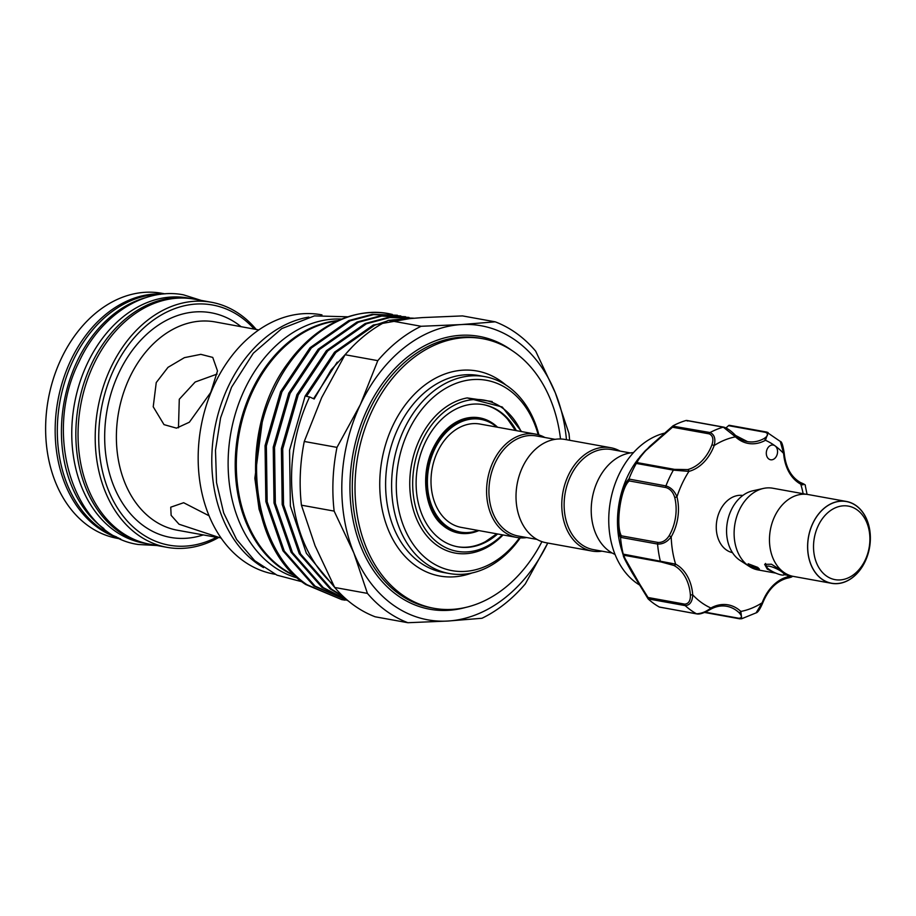<?xml version="1.0" encoding="UTF-8"?>
<svg xmlns="http://www.w3.org/2000/svg" width="916" height="916" viewBox="0 0 916 916"><rect width="100%" height="100%" fill="white"/><g stroke="black" fill="none" stroke-linecap="round" stroke-linejoin="round"><path stroke-width="1.37" d="M103.897 528.589A124.53 92.779 -79.7 0 1 76.91 361.797A124.53 92.779 -79.7 0 1 145.678 297.677M116.733 537.028A124.53 92.779 -79.7 0 1 72.822 361.053A124.53 92.779 -79.7 0 1 160.666 294.288M148.736 544.012A124.53 92.779 -79.7 0 1 147.648 543.829A124.53 92.779 -79.7 0 1 91.348 364.408A124.53 92.779 -79.7 0 1 191.994 298.753A124.53 92.779 -79.7 0 1 193.081 298.96M147.648 543.829L143.56 543.085A124.53 92.779 -79.7 0 1 87.26 363.675A124.53 92.779 -79.7 0 1 187.906 298.009L191.994 298.753M769.177 569.466A9.549 2.153 -154.8 0 0 783.638 575.008A9.549 2.153 -154.8 0 0 781.714 571.733A9.549 2.153 -154.8 0 0 771.696 566.821A9.549 2.153 -154.8 0 0 766.829 567.096A9.549 2.153 -154.8 0 0 769.177 569.466M865.254 559.939A37.361 27.835 100.3 0 0 857.216 509.937A37.361 27.835 100.3 0 0 818.171 525.818A37.361 27.835 100.3 0 0 826.209 575.821A37.361 27.835 100.3 0 0 865.254 559.939M812.836 523.425A41.506 30.926 -79.7 0 1 856.208 505.792A41.506 30.926 -79.7 0 1 865.151 561.348A41.506 30.926 -79.7 0 1 821.767 578.981A41.506 30.926 -79.7 0 1 812.836 523.425M846.395 501.453L808.255 494.56A41.598 30.984 100.3 0 0 774.638 516.487A41.598 30.984 100.3 0 0 793.439 576.416L831.579 583.32A41.598 30.984 100.3 0 0 865.196 561.382A41.598 30.984 100.3 0 0 846.395 501.453A41.598 30.984 100.3 0 0 812.778 523.391A41.598 30.984 100.3 0 0 831.579 583.32M757.738 567.393L759.398 569.065L749.563 565.916L748.132 563.764L757.738 567.393M785.264 573.267L787.176 574.927L784.588 574.698M773.86 572.225L767.276 569.122L764.642 564.325L771.478 564.233L781.978 570.886M775.886 573.153L758.036 569.924A41.506 30.926 -79.7 0 1 749.265 566.397L740.094 560.432A37.064 27.606 -79.7 0 1 731.174 510.178A37.064 27.606 -79.7 0 1 752.689 490.827L763.372 488.446A41.506 30.926 -79.7 0 1 772.818 488.228L806.309 494.285M749.265 566.397A41.506 30.926 -79.7 0 1 739.269 510.12A41.506 30.926 -79.7 0 1 763.372 488.446M732.479 552.634A29.06 21.652 -79.7 0 1 719.873 510.876A29.06 21.652 -79.7 0 1 742.83 495.464M647.921 598.469L623.407 555.657L623.212 554.123A98.791 73.601 -79.7 0 1 620.533 537.52C614.808 526.414 620.579 486.213 628.937 479.045A98.791 73.601 -79.7 0 1 636.219 463.576L639.746 456.97L645.162 450.844L672.997 425.837L672.493 427.222L645.677 450.718C638.841 458.572 636.231 462.569 637.834 462.729L674.531 469.37L687.71 469.587A1.66 1.042 75.1 0 1 688.924 471.397L673.363 470.126A1.66 1.237 -79.7 0 1 674.531 469.37M628.937 479.045L665.921 485.915A98.791 73.601 -79.7 0 1 673.363 470.126L636.311 463.427L637.834 462.729M768.764 446.745A7.477 5.565 100.3 0 0 766.383 454.485A7.477 5.565 100.3 0 0 770.596 459.763A7.477 5.565 100.3 0 0 775.096 458.092A7.477 5.565 100.3 0 0 775.028 445.829A7.477 5.565 100.3 0 0 773.264 445.061A7.477 5.565 100.3 0 0 768.764 446.745M687.71 469.587A40.682 30.308 100.3 0 0 701.942 460.908A40.682 30.308 100.3 0 0 711.972 444.729C713.782 439.176 712.854 435.558 709.19 433.863A1.66 1.237 -79.7 0 1 710.049 432.535C714.434 434.493 715.82 438.821 714.182 445.52A42.342 31.545 -79.7 0 1 703.728 462.362A42.342 31.545 -79.7 0 1 688.924 471.397A88.829 66.181 100.3 0 0 676.958 496.827A1.66 0.573 165.9 0 1 674.68 497.285C673.1 492.121 670.191 488.881 665.966 487.564L629.269 480.923C620.808 487.289 615.323 525.566 621.38 535.826L620.533 537.52M664.73 433.096A80.528 59.998 100.3 0 0 635.418 450.569A80.528 59.998 100.3 0 0 639.78 585.141M673.123 425.768A98.791 73.601 -79.7 0 1 686.084 420.49L687.733 421.017M623.372 555.531L621.655 550.001A80.528 59.998 -79.7 0 1 638.108 459.088L649.467 446.63L672.905 425.917M697.19 613.88A1.66 1.237 -79.7 0 1 696.755 613.903L659.291 607.022A98.791 73.601 -79.7 0 1 648.23 599.007L648.024 597.495L684.721 604.136C688.683 603.804 690.572 600.747 690.389 594.965A40.682 30.308 100.3 0 0 673.936 565.47L661.226 562A1.66 1.237 -79.7 0 1 661.203 561.989L624.529 555.359C623.063 554.134 624.563 557.993 629.006 566.924L648.024 597.495M612.163 553.012L593.442 549.623A50.849 37.888 -79.7 0 1 581.397 544.425A50.849 37.888 -79.7 0 1 567.313 484.381A50.849 37.888 -79.7 0 1 611.545 449.55L630.277 452.939M615.071 554.455A52.51 39.125 -79.7 0 1 609.048 551.008A52.51 39.125 -79.7 0 1 593.282 493.312A52.51 39.125 -79.7 0 1 633.494 452.619M601.949 551.169A52.51 39.125 -79.7 0 1 592.057 551.066A52.51 39.125 -79.7 0 1 579.622 545.684A52.51 39.125 -79.7 0 1 565.069 483.682A52.51 39.125 -79.7 0 1 610.754 447.718A52.51 39.125 -79.7 0 1 620.063 451.096M592.057 551.066L546.279 542.776A52.51 39.125 -79.7 0 1 533.845 537.406A52.51 39.125 -79.7 0 1 519.303 475.404A52.51 39.125 -79.7 0 1 564.977 439.44L610.754 447.718M478.049 530.433A57.284 42.674 -79.7 0 1 460.416 532.093A57.284 42.674 -79.7 0 1 434.528 449.561A57.284 42.674 -79.7 0 1 480.82 419.356A57.284 42.674 -79.7 0 1 496.758 427.085M480.82 419.356L479.457 419.104A57.284 42.674 100.3 0 0 433.165 449.309A57.284 42.674 100.3 0 0 459.053 531.841L460.416 532.093M536.971 539.409L518.238 536.02A50.849 37.888 -79.7 0 1 506.193 530.811A50.849 37.888 -79.7 0 1 492.11 470.767A50.849 37.888 -79.7 0 1 536.352 435.947L555.085 439.337M526.746 537.555A52.51 39.125 -79.7 0 1 516.853 537.452A52.51 39.125 -79.7 0 1 504.418 532.082A52.51 39.125 -79.7 0 1 489.877 470.08A52.51 39.125 -79.7 0 1 535.551 434.115A52.51 39.125 -79.7 0 1 544.86 437.482M516.853 537.452L461.275 527.398A52.51 39.125 -79.7 0 1 448.84 522.017A52.51 39.125 -79.7 0 1 434.287 460.015A52.51 39.125 -79.7 0 1 479.973 424.051L535.551 434.115M496.712 533.81L485.48 541.619A72.227 53.815 -79.7 0 1 457.267 546.703M497.594 427.245A58.544 43.613 100.3 0 0 461.664 419.562C449.893 424.016 440.356 433.623 433.039 448.405C419.826 474.832 425.173 511.529 442.543 525.177A58.544 43.613 100.3 0 0 478.885 530.582M502.346 534.83A76.795 57.216 -79.7 0 1 438.764 543.428A76.795 57.216 -79.7 0 1 422.23 440.653A76.795 57.216 -79.7 0 1 502.483 408.021A76.795 57.216 -79.7 0 1 521.055 431.482M503.044 534.955A78.868 58.761 -79.7 0 1 436.531 545.009A78.868 58.761 -79.7 0 1 411.971 462.282A78.868 58.761 -79.7 0 1 467.16 397.922L502.231 406.979L521.548 431.573M497.628 533.971A72.227 53.815 -79.7 0 1 457.76 546.795A72.227 53.815 -79.7 0 1 425.104 442.737A72.227 53.815 -79.7 0 1 483.488 404.654A72.227 53.815 -79.7 0 1 516.326 430.635M295.021 575.626A131.79 98.195 -79.7 0 1 281.075 567.508A131.79 98.195 -79.7 0 1 240.736 425.997A131.79 98.195 -79.7 0 1 337.317 320.966M263.19 414.742L254.843 478.301L259.091 509.239L268.709 537.291M345.149 600.163L341.702 599.614L306.963 584.706C256.686 551.031 241.034 457.851 273.735 390.445C297.78 337.077 346.66 304.467 390.285 313.97L389.208 313.764A144.865 107.928 -79.7 0 0 288.3 362.667C238.297 428.035 246.713 546.142 305.646 584.465L341.714 599.614M342.836 596.098L331.478 589.148L300.608 554.008L283.513 504.762L282.712 448.886L298.25 394.888L327.688 350.954L366.469 323.76L389.827 317.554L413.54 318.173L388.613 317.302L365.152 323.531L326.371 350.714L296.933 394.647L281.395 448.657L282.197 504.521L299.292 553.768L330.161 588.908L343.763 596.969M346.832 599.717L323.302 587.66L292.433 552.531L275.338 503.285L274.537 447.409L290.074 393.399L319.512 349.465L358.293 322.283L381.754 316.054L408.983 317.428M405.57 316.73L380.438 315.814L356.977 322.043L318.195 349.236L288.758 393.17L273.22 447.168L274.021 503.044L291.116 552.291L321.985 587.431L347.175 600.014M348.034 600.747L315.127 586.183L284.258 551.054L267.163 501.808L266.361 445.932L281.899 391.922L311.337 347.988L350.118 320.806L373.579 314.577L400.807 315.94M397.395 315.253L372.262 314.337L348.801 320.566L310.032 347.748L280.594 391.682L265.045 445.691L265.846 501.567L282.952 550.814L313.822 585.942L348.069 600.77M333.31 584.809A144.865 107.928 -79.7 0 1 309.585 396.937L314.177 398.987L331.134 369.881L352.511 346.603M386.758 321.173L374.644 325.249L335.863 352.431L306.425 396.365L309.585 396.937M391.899 320.005L409.704 318.447M411.295 318.333L373.327 325.008L334.546 352.191L305.108 396.124L289.571 450.134L290.372 505.998L306.368 553.264L335.187 588.026M566.466 439.703A149.434 111.34 100.3 0 0 555.314 392.838A149.434 111.34 100.3 0 0 516.544 341.061A149.434 111.34 100.3 0 0 461.149 324.585A149.434 111.34 100.3 0 0 360.377 404.563L336.985 447.386A157.323 117.214 -79.7 0 0 334.145 511.105L301.433 505.185L315.081 545.787L334.706 587.465A157.323 117.214 100.3 0 0 353.576 605.052A157.323 117.214 100.3 0 0 375.194 616.8L407.906 622.72L447.935 621.037A149.434 111.34 100.3 0 0 547.757 543.051L525.315 583.893A157.323 117.214 -79.7 0 1 481.988 618.266L447.935 621.037A149.434 111.34 100.3 0 1 353.771 552.783L367.419 593.385A157.323 117.214 -79.7 0 0 407.906 622.72M495.213 321.825L461.149 324.585L421.12 326.279L388.407 320.36L422.459 317.589L462.5 315.905L495.213 321.825A157.323 117.214 -79.7 0 1 516.819 333.573A157.323 117.214 -79.7 0 1 535.688 351.16L555.314 392.838L568.962 433.44A157.323 117.214 -79.7 0 1 569.626 440.275M541.928 541.642A136.988 102.054 -79.7 0 1 433.966 608.304A136.988 102.054 -79.7 0 1 401.529 594.278A136.988 102.054 -79.7 0 1 363.595 432.535A136.988 102.054 -79.7 0 1 482.755 338.714A136.988 102.054 -79.7 0 1 515.193 352.729A136.988 102.054 -79.7 0 1 560.512 438.982M520.277 537.864A100.039 74.528 -79.7 0 1 449.264 573.519A100.039 74.528 -79.7 0 1 425.574 563.283A100.039 74.528 -79.7 0 1 397.865 445.165A100.039 74.528 -79.7 0 1 484.896 376.636A100.039 74.528 -79.7 0 1 508.586 386.884A100.039 74.528 -79.7 0 1 538.906 434.928M538.196 434.711A96.718 72.055 100.3 0 0 509.388 390.205A96.718 72.055 100.3 0 0 408.307 431.299A96.718 72.055 100.3 0 0 429.135 560.752A96.718 72.055 100.3 0 0 519.532 537.807M338.199 320.566A131.79 98.195 100.3 0 0 251.614 390.926A131.79 98.195 100.3 0 0 295.559 576.141M341.725 319.077A131.79 98.195 100.3 0 0 244.526 389.644A131.79 98.195 100.3 0 0 297.643 578.053M221.18 538.139L179.032 524.227L171.132 515.353L170.742 507.189L183.647 502.724L209.077 515.788M258.759 329.932L215.1 321.917A105.855 78.868 100.3 0 0 123.019 394.407A105.855 78.868 100.3 0 0 152.331 519.395A105.855 78.868 100.3 0 0 177.406 530.227L217.447 537.474M217.058 374.083L195.165 382.018L179.284 399.25L178.471 427.806M156.247 382.556L168.006 367.339L184.402 357.652L200.833 354.343L212.741 357.412L217.493 370.923L210.749 392.414L189.36 422.219L176.479 428.138L164.01 424.635L153.224 406.784L156.247 382.556M254.179 328.981A122.046 90.924 100.3 0 0 241.435 317.486A122.046 90.924 100.3 0 0 113.905 369.343A122.046 90.924 100.3 0 0 140.171 532.677A122.046 90.924 100.3 0 0 216.485 537.303M218.409 537.646A124.53 92.779 -79.7 0 1 166.987 547.333A124.53 92.779 -79.7 0 1 137.503 534.578A124.53 92.779 -79.7 0 1 103.016 387.537A124.53 92.779 -79.7 0 1 211.344 302.246A124.53 92.779 -79.7 0 1 240.828 315.001A124.53 92.779 -79.7 0 1 256.137 329.359M211.344 302.246L194.181 299.143A124.53 92.779 100.3 0 0 85.852 384.434A124.53 92.779 100.3 0 0 120.34 531.475A124.53 92.779 100.3 0 0 149.823 544.219L166.987 547.333M118.92 538.127A124.53 92.779 -79.7 0 1 97.451 527.33A124.53 92.779 -79.7 0 1 61.383 385.567A124.53 92.779 -79.7 0 1 163.094 294.013M164.983 293.864L161.754 293.28A124.53 92.779 100.3 0 0 53.426 378.571A124.53 92.779 100.3 0 0 87.913 525.601A124.53 92.779 100.3 0 0 117.397 538.356L120.637 538.94M263.522 567.611A131.79 98.195 -79.7 0 1 256.549 563.077A131.79 98.195 -79.7 0 1 215.649 424.097A131.79 98.195 -79.7 0 1 308.864 317.085M275.04 574.263L274.136 574.103A131.79 98.195 -79.7 0 1 242.923 560.603A131.79 98.195 -79.7 0 1 206.432 404.986A131.79 98.195 -79.7 0 1 321.081 314.726L321.974 314.886M492.178 401.529L467.16 397.922M421.12 326.279A157.323 117.214 -79.7 0 0 377.793 360.652L360.377 404.563A149.434 111.34 100.3 0 0 353.771 552.783L334.145 511.105M377.793 360.652L345.08 354.732A157.323 117.214 100.3 0 1 388.407 320.36M301.433 505.185A157.323 117.214 100.3 0 1 304.272 441.466L336.985 447.386M304.272 441.466L321.688 397.555L345.08 354.732M334.706 587.465L367.419 593.385M392.357 314.428L390.285 313.97M482.984 404.563A72.227 53.815 -79.7 0 1 507.636 419.219L515.41 430.463M765.558 432.352A1.66 1.237 100.3 0 1 766.52 432.02L766.52 432.02A1.66 1.237 100.3 0 1 766.818 432.123L768.077 432.558L765.455 440.275A1.66 0.95 -119 0 0 763.99 438.569C768.135 435.901 768.661 433.829 765.558 432.352L728.495 425.654A40.682 30.308 -79.7 0 1 725.953 427.875M802.977 484.919L800.756 484.163A42.342 31.545 -79.7 0 1 783.627 453.454L780.306 441.443C781.692 441.42 782.985 445.325 784.199 453.134L783.627 453.454A88.829 66.181 100.3 0 0 775.028 445.829A88.829 66.181 100.3 0 0 765.455 440.275A42.342 31.545 -79.7 0 1 735.491 436.852L723.285 427.154L686.233 420.455M665.966 487.564A1.66 1.237 -79.7 0 1 665.921 485.915C670.936 487.392 674.611 491.022 676.958 496.827A42.342 31.545 -79.7 0 1 671.21 536.833C667.295 541.917 662.749 544.322 657.573 544.047L620.533 537.337M623.212 554.123L675.607 564.13A1.66 1.076 118.4 0 1 673.936 565.47M659.417 607.09L696.469 613.789C701.393 613.617 706.213 611.682 710.896 608.006A1.66 0.95 61 0 1 710.61 609.266A1.66 0.95 61 0 1 710.186 609.323M621.38 535.826L658.077 542.467C662.463 542.627 666.161 540.383 669.161 535.723L671.21 536.833A88.829 66.181 100.3 0 0 675.607 564.13A42.342 31.545 -79.7 0 1 692.725 594.839C692.416 601.697 689.897 605.293 685.179 605.613L648.127 598.904L631.914 572.374C625.685 561.371 622.846 555.794 623.407 555.634M690.389 594.965L692.725 594.839A88.829 66.181 100.3 0 0 710.896 608.006A42.342 31.545 -79.7 0 1 740.861 611.43L741.708 618.735L739.991 618.758A1.66 1.237 -79.7 0 1 739.555 618.781L739.555 618.781A1.66 1.237 -79.7 0 1 738.846 618.254C742.2 618.014 742.246 616.136 738.983 612.609A40.682 30.308 100.3 0 0 726.743 606.289A40.682 30.308 100.3 0 0 710.885 608.945M756.078 612.873L762.181 602.762L762.639 603.152C759.982 609.312 757.795 612.541 756.089 612.873L741.708 618.735L739.555 618.781L704.393 612.426M738.983 612.609A1.66 0.996 133.2 0 0 740.861 611.43A88.829 66.181 100.3 0 0 762.181 602.762A42.342 31.545 -79.7 0 1 787.428 576.897C792.626 576.553 793.451 576.187 789.924 575.798M728.495 425.654A1.66 1.237 -79.7 0 1 729.754 425.425M624.529 555.359L623.258 554.295L624.529 555.359L661.203 561.989A1.66 1.237 -79.7 0 1 660.299 560.993A98.791 73.601 -79.7 0 1 657.573 544.047A1.66 1.237 -79.7 0 1 658.077 542.467M629.269 480.923L628.88 479.217M711.972 444.729L714.182 445.52A88.829 66.181 100.3 0 1 735.491 436.852A1.66 0.996 -46.8 0 0 735.537 435.444A1.66 0.996 -46.8 0 0 735.193 435.283M735.72 435.764A40.682 30.308 100.3 0 0 747.433 441.592L735.537 435.444C731.163 430.898 727.224 428.127 723.72 427.131L723.72 427.131A1.66 1.237 -79.7 0 0 723.285 427.154A98.791 73.601 -79.7 0 0 710.049 432.535L672.733 426.112M783.787 452.928L784.199 453.134C785.665 467.286 791.081 477.087 800.447 482.503A1.66 1.076 118.4 0 1 800.756 484.163A88.829 66.181 100.3 0 1 803.149 493.713M800.24 482.423A1.66 1.076 118.4 0 1 800.447 482.503C804.248 484.095 805.851 485.091 805.233 485.48L807.065 494.377M788.367 575.408A88.829 66.181 100.3 0 1 787.428 576.897A1.66 1.042 75.1 0 1 786.764 578.294A1.66 1.042 75.1 0 1 786.455 578.305M766.829 567.096L765.616 563.981A12.034 2.702 25.2 0 1 765.536 563.443M709.19 433.863L672.493 427.222M482.755 338.714L480.03 338.222A136.988 102.054 100.3 0 0 360.87 432.043A136.988 102.054 100.3 0 0 398.804 593.786A136.988 102.054 100.3 0 0 431.241 607.8L433.966 608.304M465.442 607.491A138.648 103.29 -79.7 0 1 397.029 595.045A138.648 103.29 -79.7 0 1 367.144 409.567A138.648 103.29 -79.7 0 1 511.952 350.496M484.896 376.636L478.896 375.56A100.039 74.528 100.3 0 0 391.876 444.077A100.039 74.528 100.3 0 0 419.585 562.195A100.039 74.528 100.3 0 0 443.264 572.443L449.264 573.519M471.832 573.027A104.195 77.62 -79.7 0 1 415.131 565.367A104.195 77.62 -79.7 0 1 392.701 425.917A104.195 77.62 -79.7 0 1 501.579 381.651A104.195 77.62 -79.7 0 1 505.861 385.018M203.283 534.91A114.157 85.051 -79.7 0 1 143.446 525.727A114.157 85.051 -79.7 0 1 118.874 372.949A114.157 85.051 -79.7 0 1 238.16 324.447A114.157 85.051 -79.7 0 1 240.977 326.6M313.558 398.712L337.225 362.118M747.433 441.592A40.682 30.308 100.3 0 0 763.99 438.569M726.743 606.289C721.384 605.339 716.014 606.335 710.61 609.266C704.301 612.987 699.687 614.533 696.755 613.903L696.755 613.903A1.66 1.237 -79.7 0 1 696.469 613.789A98.791 73.601 -79.7 0 1 685.179 605.613A1.66 1.237 -79.7 0 1 684.721 604.136M705.034 612.14L738.846 618.254M669.161 535.723A40.682 30.308 100.3 0 0 674.68 497.285M686.76 420.444L723.72 427.131A1.66 1.237 -79.7 0 1 724.235 427.406M156.888 545.501L138.35 544.505C73.578 535.597 42.296 434.173 78.971 361.969C100.062 315.78 143.652 286.994 183.532 294.849L201.245 300.425M783.638 575.008L786.375 574.103M302.085 581.786L276.987 575.168L254.694 560.695L236.603 539.478L223.664 512.903L216.519 482.572L215.489 450.248L220.607 417.81L231.565 387.193L253.32 353.221L281.796 328.581L314.44 315.894L347.943 316.81M729.457 425.31L766.52 432.02L780.306 441.443M792.26 576.164L792.191 576.301C792.546 576.805 790.737 577.469 786.764 578.294C776.104 581.465 768.066 589.755 762.639 603.152M661.203 561.989L663.482 562.401M784.52 574.71L791.527 575.981"/></g></svg>
